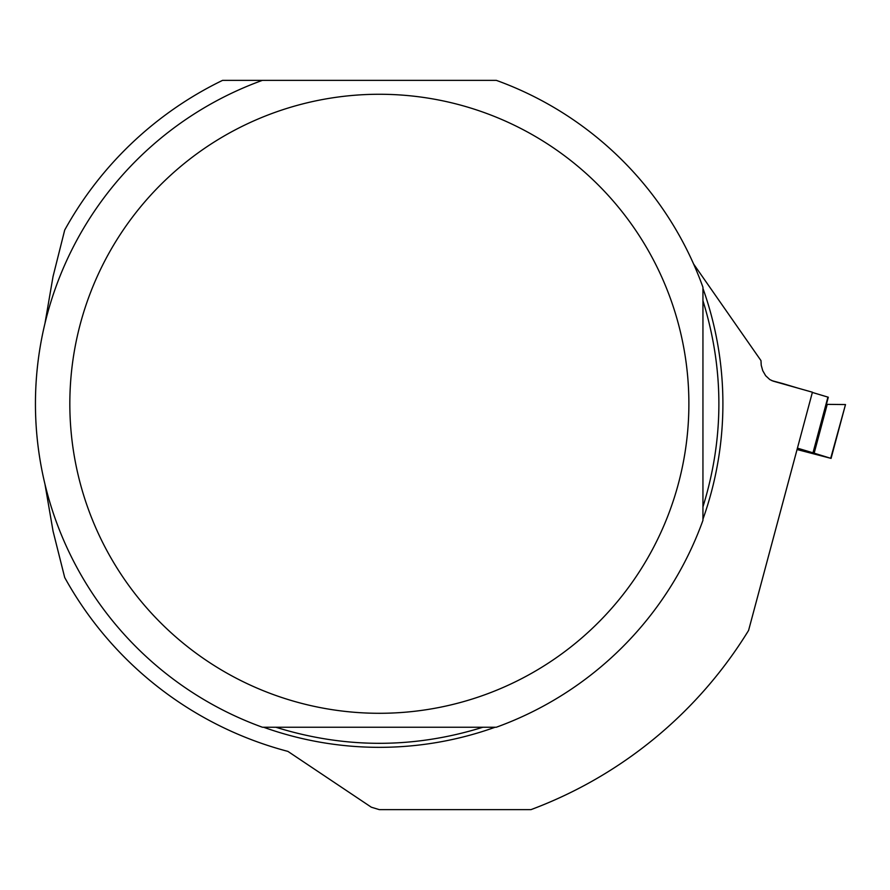 <?xml version="1.0" encoding="UTF-8"?>
<svg xmlns="http://www.w3.org/2000/svg" width="890" height="890" viewBox="0 0 890 890"><rect width="100%" height="100%" fill="white"/><g stroke="black" fill="none" stroke-linecap="round" stroke-linejoin="round"><path stroke-width="1.33" d="M813.382 452.932L830.704 458.294L845.5 404.561L826.398 404.36L827.923 397.107L812.359 392.445L828.312 397.229L813.382 452.932L797.429 448.137M782.911 383.623L798.23 388.207L782.911 383.623M797.062 449.539L830.704 458.294M845.1 404.55L826.398 404.36M702.944 520.339A343.941 343.941 0 0 1 496.32 727.23L262.405 727.23A343.941 343.941 0 0 1 262.405 80.356L496.32 80.356A343.941 343.941 0 0 1 702.944 287.248L702.944 520.339M693.599 263.996L760.983 360.617L761.228 365.256L762.741 370.674L765.645 375.702L769.806 379.574L773.31 381.176L812.414 392.212L748.579 630.443A433.241 433.241 0 0 1 530.952 809.644L379.363 809.644L371.33 807.208L287.915 751.394A359.426 359.426 0 0 1 64.703 577.521L53.044 531.107L45.001 484.394M263.562 80.356L222.589 80.356A359.426 359.426 0 0 0 64.703 230.065L53.044 276.49L45.001 323.192M69.832 403.793A309.531 309.531 0 0 1 432.596 98.879A309.531 309.531 0 0 1 670.571 508.68A309.531 309.531 0 0 1 69.832 403.793M275.811 727.23C344.842 748.679 413.872 748.679 482.914 727.23M702.944 506.877C724.193 438.158 724.193 369.428 702.944 300.709M812.993 452.799L827.923 397.107M814.027 453.644L827.222 404.383M782.866 383.612L771.819 380.642L782.889 383.612M263.562 727.23A343.54 343.54 0 0 0 495.163 727.23M702.944 519.182A343.54 343.54 0 0 0 702.944 288.405M831.071 458.406L845.5 404.561"/></g></svg>
